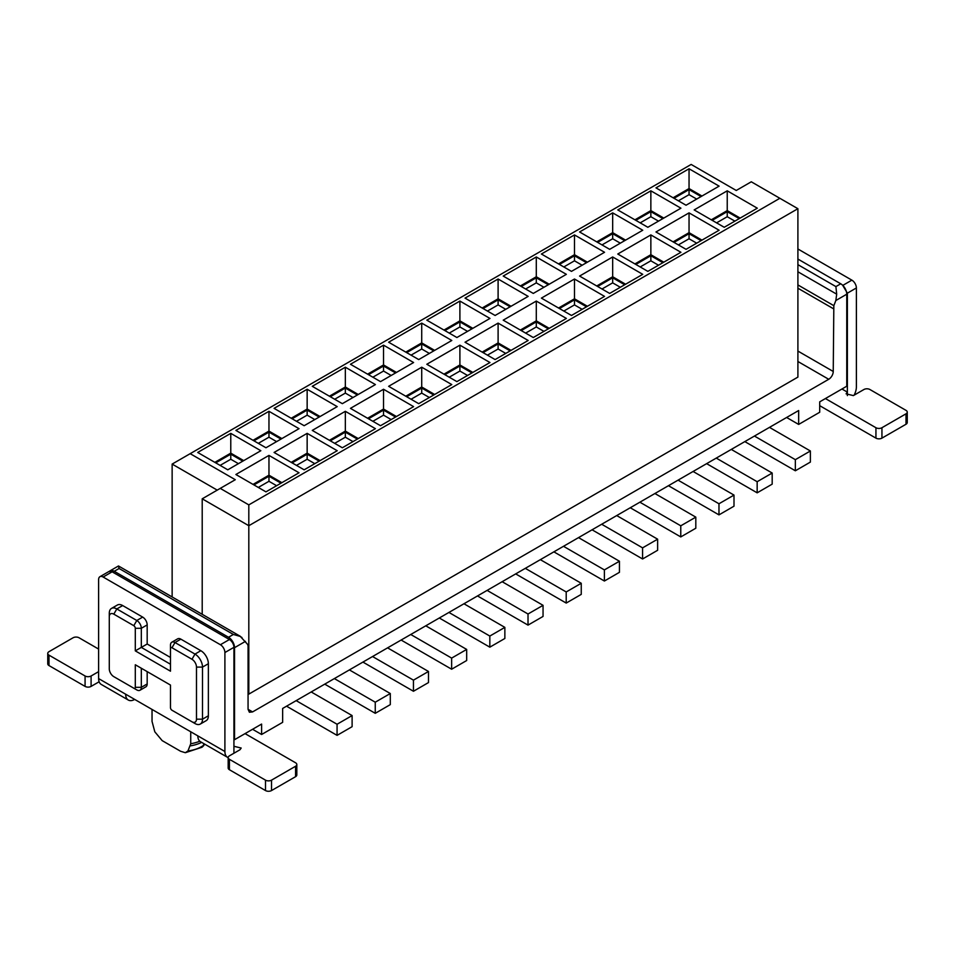 <?xml version="1.0" encoding="UTF-8"?>
<svg xmlns="http://www.w3.org/2000/svg" width="955" height="955" viewBox="0 0 955 955"><rect width="100%" height="100%" fill="white"/><g stroke="black" fill="none" stroke-linecap="round" stroke-linejoin="round"><path stroke-width="1.43" d="M99.129 681.763L91.095 686.394A4.25 2.459 0 0 1 85.079 686.394L48.992 665.563A4.25 2.459 -0 0 1 47.75 663.832L47.75 653.411A4.25 2.459 0 0 1 48.992 651.68L73.058 637.785A4.25 2.459 0 0 1 79.062 637.785L98.616 649.078M47.75 653.411A4.25 2.459 0 0 0 48.992 655.154L85.079 675.985A4.25 2.459 0 0 0 91.095 675.985L98.616 671.64M112.141 571.818L103.128 577.023L220.402 644.732L229.415 639.528L112.141 571.818L108.954 571.496L99.929 576.701A6.375 3.689 -120 0 0 98.616 579.625L98.616 678.587A12.761 7.365 -60 0 0 101.254 684.425L128.316 700.051A12.761 7.365 120 0 0 134.691 699.418L134.691 699.418M229.415 639.528A6.375 3.689 60 0 1 233.927 647.335L233.927 753.232M220.402 644.732A6.375 3.689 60 0 1 224.903 652.54L224.903 751.501A12.761 7.365 120 0 0 227.553 757.339L200.49 741.713A12.761 7.365 -60 0 1 197.84 735.875L125.678 694.213A12.761 7.365 120 0 0 128.316 700.051M103.128 577.023A6.375 3.689 -120 0 0 99.929 576.701M227.553 757.339A12.761 7.365 120 0 0 228.173 757.637M245.053 733.619L295.572 762.782A4.25 2.459 180 0 1 296.814 764.525A4.25 2.459 180 0 1 295.572 766.256L271.518 780.151A4.25 2.459 180 0 1 265.502 780.151L229.415 759.309A4.25 2.459 180 0 1 228.173 757.578A4.25 2.459 180 0 1 229.415 755.847L239.944 749.771L241.185 748.04L233.927 746.297M170.479 657.47L147.177 644.016L147.177 624.916A6.375 3.689 -120 0 0 142.665 617.097L122.67 605.554A10.636 6.136 -120 0 0 117.358 605.028L111.484 608.419A10.636 6.136 60 0 1 116.808 608.944L122.67 605.554M200.299 724.057L206.173 720.667A10.636 6.136 -120 0 0 208.369 715.796L208.369 663.713A10.636 6.136 -120 0 0 200.848 650.701L180.853 639.146A6.375 3.689 -120 0 0 177.666 638.835L171.804 642.226A6.375 3.689 -120 0 0 170.479 645.138L170.479 648.612A2.125 1.23 60 0 1 171.984 647.741L191.979 659.284A6.375 3.689 60 0 1 196.491 667.103L196.491 719.187A6.375 3.689 60 0 1 191.979 721.789L194.987 723.532A10.636 6.136 -120 0 0 200.299 724.057A10.636 6.136 -120 0 0 202.508 719.187L202.508 667.103A10.636 6.136 -120 0 0 194.987 654.08L174.992 642.536A6.375 3.689 -120 0 0 171.804 642.226M139.991 690.25A6.375 3.689 -120 0 0 141.316 687.325L141.316 668.225L135.3 664.764L135.3 687.325A2.125 1.23 60 0 1 133.796 688.197L136.804 689.928A6.375 3.689 -120 0 0 139.991 690.25L145.852 686.86A6.375 3.689 -120 0 0 147.177 683.947L147.177 671.616M296.814 764.525L296.814 774.935A4.25 2.459 180 0 1 295.572 776.678L271.518 790.561A4.25 2.459 180 0 1 265.502 790.561L229.415 769.73A4.25 2.459 180 0 1 228.173 767.999L228.173 757.578M204.095 743.802L203.152 745.628A8.5 5.312 55.6 0 1 201.839 747.299A8.5 8.5 0 0 0 204.633 744.112L203.152 745.628A27.767 16.032 0 0 1 201.541 746.643A27.767 16.032 180 0 1 187.956 750.952L185.342 752.707L180.591 751.263L162.171 740.626L154.806 731.805L152.036 721.395L152.036 709.434M187.956 750.952L190.737 743.742A31.145 17.99 0 0 0 199.798 741.223M190.737 731.769L190.737 743.742M109.443 571.293A8.5 4.906 60 0 1 109.992 570.875A8.5 4.906 60 0 1 114.254 571.293L228.52 637.26A8.5 4.906 60 0 1 234.536 647.681L234.536 739.695L233.927 739.349M170.479 664.238L141.316 647.395L147.177 644.016M170.479 704.169L170.479 707.643A2.125 1.23 60 0 0 171.984 710.245L174.992 711.976A6.375 3.689 -120 0 1 174.968 711.964M109.288 665.372L109.288 668.834A6.375 3.689 60 0 0 113.8 676.653L133.796 688.197M116.785 678.372A10.636 6.136 -120 0 0 116.808 678.384L113.8 676.653M109.288 668.834L109.288 613.277A10.636 6.136 60 0 1 111.484 608.419M170.479 648.612L170.479 671.186L135.3 650.868L141.316 647.395L141.316 628.295A6.375 3.689 -120 0 0 136.804 620.487L116.808 608.944L113.8 614.149A6.375 3.689 60 0 0 109.288 616.751M234.536 739.695L261.598 724.069L261.598 734.49L282.644 722.338L282.644 708.443L798.655 410.531L798.655 424.426L819.7 412.262L819.7 401.852L846.763 386.226L846.763 294.212A8.5 4.906 60 0 0 840.746 283.79L797.903 259.056M261.598 734.49L252.574 729.286M798.655 424.426L786.622 417.478M797.903 361.491L828.725 379.278L252.574 711.917L249.386 712.239L248.061 709.314L248.061 646.463A6.375 3.689 120 0 0 247.452 644.207L240.326 636.436L233.366 634.466L228.52 637.26M840.746 283.79L835.9 286.596L836.687 294.164L835.84 300.527L833.834 305.672L797.903 284.924M828.725 379.278A6.375 3.689 120 0 0 833.238 371.471L833.834 305.672M233.366 634.466L119.1 568.488L118.48 566.22M191.979 721.789L171.984 710.245M135.3 664.764L170.479 685.069L170.479 707.643M135.3 650.868L135.3 628.295A2.125 1.23 60 0 0 133.796 625.692L113.8 614.149M248.813 694.118L797.903 377.106L797.903 208.703L248.813 525.716L248.813 694.118L248.061 693.688M202.209 498.808L220.247 488.387L248.813 504.885L248.813 525.716L202.209 498.808L202.209 614.316M172.139 596.947L172.139 464.082L217.239 490.13M296.169 700.636L337.067 724.248L337.067 735.362L286.548 706.187M311.211 691.957L352.108 715.57L352.108 726.671L337.067 735.362M754.45 436.053L795.348 459.665L795.348 470.779L744.828 441.604M795.348 470.779L810.377 462.089L810.377 450.987L769.479 427.374M716.262 458.102L757.16 481.714L757.16 492.828L706.64 463.653M757.16 492.828L772.189 484.137L772.189 473.035L731.291 449.423M678.074 480.15L718.972 503.763L718.972 514.876L668.452 485.701M718.972 514.876L734.001 506.186L734.001 495.084L693.103 471.472M639.886 502.199L680.772 525.811L680.772 536.925L630.252 507.75M680.772 536.925L695.813 528.234L695.813 517.133L654.915 493.52M601.686 524.247L642.584 547.86L642.584 558.973L592.064 529.798M642.584 558.973L657.625 550.283L657.625 539.181L616.727 515.569M563.498 546.296L604.396 569.908L604.396 581.022L553.876 551.847M604.396 581.022L619.437 572.332L619.437 561.23L578.539 537.617M525.31 568.344L566.208 591.957L566.208 603.071L515.688 573.895M566.208 603.071L581.249 594.38L581.249 583.278L540.351 559.666M487.122 590.393L528.019 614.005L528.019 625.119L477.5 595.944M528.019 625.119L543.049 616.429L543.049 605.327L502.163 581.714M448.934 612.442L489.831 636.054L489.831 647.168L439.312 617.992M489.831 647.168L504.861 638.477L504.861 627.375L463.963 603.763M410.745 634.49L451.643 658.102L451.643 669.216L401.124 640.041M451.643 669.216L466.673 660.526L466.673 649.424L425.775 625.812M372.557 656.539L413.455 680.151L413.455 691.265L362.936 662.09M413.455 691.265L428.485 682.574L428.485 671.472L387.587 647.86M334.369 678.587L375.255 702.2L375.255 713.313L324.736 684.138M375.255 713.313L390.297 704.623L390.297 693.521L349.399 669.909M248.813 504.885L779.853 198.294L751.287 181.796L736.257 190.475L691.145 164.439L190.176 453.673L235.288 479.708L220.247 488.387M797.903 208.703L779.853 198.294M172.139 464.082L190.176 453.673M842.632 285.223L847.372 293.173L847.372 392.123L841.952 389.007M337.067 724.248L352.108 715.57M795.348 459.665L810.377 450.987M757.16 481.714L772.189 473.035M718.972 503.763L734.001 495.084M680.772 525.811L695.813 517.133M642.584 547.86L657.625 539.181M604.396 569.908L619.437 561.23M566.208 591.957L581.249 583.278M528.019 614.005L543.049 605.327M489.831 636.054L504.861 627.375M451.643 658.102L466.673 649.424M413.455 680.151L428.485 671.472M375.255 702.2L390.297 693.521M686.036 205.23L655.966 187.872L689.044 168.772L719.115 186.141L686.036 205.23M727.233 190.821L757.303 208.19L724.224 227.278L694.154 209.921L727.233 190.821L727.233 210.613L740.161 218.086M345.34 367.209L375.411 384.579L342.332 403.667L312.261 386.309L345.34 367.209L345.34 387.002L358.268 394.475M380.52 425.715L350.449 408.358L383.528 389.258L413.599 406.627L380.52 425.715M337.222 406.627L304.144 425.715L274.073 408.358L307.152 389.258L337.222 406.627M312.261 430.407L345.34 411.307L375.411 428.676L342.332 447.764L312.261 430.407M571.472 271.375L541.401 254.018L574.48 234.918L604.551 252.287L571.472 271.375M612.668 256.967L642.739 274.336L609.66 293.424L579.59 276.067L612.668 256.967L612.668 276.759L625.597 284.232M503.213 276.067L536.292 256.967L566.363 274.336L533.284 293.424L503.213 276.067M604.551 296.384L571.472 315.472L541.401 298.115L574.48 279.015L604.551 296.384M647.848 227.278L617.778 209.921L650.856 190.821L680.927 208.19L647.848 227.278M686.036 249.327L655.966 231.97L689.044 212.87L719.115 230.239L686.036 249.327M642.739 230.239L609.66 249.327L579.59 231.97L612.668 212.87L642.739 230.239M617.778 254.018L650.856 234.918L680.927 252.287L647.848 271.375L617.778 254.018M421.716 323.112L451.787 340.481L418.708 359.569L388.637 342.212L421.716 323.112L421.716 342.905L434.644 350.378M456.896 381.618L426.825 364.261L459.904 345.161L489.975 362.53L456.896 381.618M413.599 362.53L380.52 381.618L350.449 364.261L383.528 345.161L413.599 362.53M388.637 386.309L421.716 367.209L451.787 384.579L418.708 403.667L388.637 386.309M498.104 279.015L528.175 296.384L495.096 315.472L465.025 298.115L498.104 279.015L498.104 298.808L511.032 306.28M536.292 301.064L566.363 318.433L533.284 337.521L503.213 320.164L536.292 301.064L536.292 320.856L549.221 328.329M426.825 320.164L459.904 301.064L489.975 318.433L456.896 337.521L426.825 320.164M465.025 342.212L498.104 323.112L528.175 340.481L495.096 359.569L465.025 342.212M265.956 447.764L235.885 430.407L268.964 411.307L299.034 428.676L265.956 447.764M307.152 433.355L337.222 450.724L304.144 469.812L274.073 452.455L307.152 433.355L307.152 453.148L320.08 460.62M260.846 450.724L227.768 469.812L197.697 452.455L230.776 433.355L260.846 450.724M299.034 472.773L265.956 491.861L235.885 474.504L268.964 455.404L299.034 472.773M842.859 285.354L851.872 280.149A6.375 3.689 60 0 1 856.384 287.956L856.384 386.918A12.761 7.365 120 0 1 854.092 395.191M851.872 280.149L797.903 248.98M819.7 405.672L875.938 438.13L875.938 427.721L825.418 398.557M875.938 427.721A4.25 2.459 0 0 0 881.942 427.721L906.009 413.825A4.25 2.459 0 0 0 907.25 412.094A4.25 2.459 0 0 0 906.009 410.364L869.921 389.521A4.25 2.459 0 0 0 863.905 389.521L853.376 395.597L846.118 393.854L847.372 392.123L847.372 395.597M673.108 197.769L689.044 188.565L701.973 196.038M689.044 168.772L689.044 188.565M711.296 219.817L727.233 210.613M329.403 396.206L345.34 387.002M367.591 418.254L383.528 409.05L383.528 389.258M383.528 409.05L396.456 416.523M291.215 418.254L307.152 409.05L307.152 389.258M307.152 409.05L320.08 416.523M329.403 440.303L345.34 431.099L345.34 411.307M345.34 431.099L358.268 438.572M558.544 263.914L574.48 254.71L574.48 234.918M574.48 254.71L587.409 262.183M596.732 285.963L612.668 276.759M520.356 285.963L536.292 276.759L536.292 256.967M536.292 276.759L549.221 284.232M558.544 308.011L574.48 298.808L574.48 279.015M574.48 298.808L587.409 306.28M634.92 219.817L650.856 210.613L650.856 190.821M650.856 210.613L663.785 218.086M673.108 241.866L689.044 232.662L689.044 212.87M689.044 232.662L701.973 240.135M596.732 241.866L612.668 232.662L612.668 212.87M612.668 232.662L625.597 240.135M634.92 263.914L650.856 254.71L650.856 234.918M650.856 254.71L663.785 262.183M405.78 352.108L421.716 342.905M443.968 374.157L459.904 364.953L459.904 345.161M459.904 364.953L472.844 372.426M367.591 374.157L383.528 364.953L383.528 345.161M383.528 364.953L396.456 372.426M405.78 396.206L421.716 387.002L421.716 367.209M421.716 387.002L434.644 394.475M482.156 308.011L498.104 298.808M520.356 330.06L536.292 320.856M443.968 330.06L459.904 320.856L459.904 301.064M459.904 320.856L472.844 328.329M482.156 352.108L498.104 342.905L498.104 323.112M498.104 342.905L511.032 350.378M253.027 440.303L268.964 431.099L268.964 411.307M268.964 431.099L281.892 438.572M291.215 462.351L307.152 453.148M214.839 462.351L230.776 453.148L243.704 460.62M230.776 433.355L230.776 453.148M253.027 484.4L268.964 475.196L281.892 482.669M268.964 455.404L268.964 475.196M875.938 438.13A4.25 2.459 0 0 0 881.942 438.13L906.009 424.247A4.25 2.459 0 0 0 907.25 422.516L907.25 412.094M674.015 198.294L689.044 189.603L701.077 196.551M712.203 220.342L727.233 211.652L739.265 218.6M330.311 396.731L345.34 388.04L357.373 394.988M368.499 418.779L383.528 410.089L395.561 417.037M292.111 418.779L307.152 410.089L319.173 417.037M330.311 440.828L345.34 432.138L357.373 439.085M559.439 264.44L574.48 255.749L586.501 262.697M597.627 286.488L612.668 277.798L624.689 284.745M521.251 286.488L536.292 277.798L548.313 284.745M559.439 308.537L574.48 299.846L586.501 306.794M635.827 220.342L650.856 211.652L662.889 218.6M674.015 242.391L689.044 233.7L701.077 240.648M597.627 242.391L612.668 233.7L624.689 240.648M635.827 264.44L650.856 255.749L662.889 262.697M406.687 352.634L421.716 343.943L433.749 350.891M444.875 374.682L459.904 365.992L471.937 372.939M368.499 374.682L383.528 365.992L395.561 372.939M406.687 396.731L421.716 388.04L433.749 394.988M483.063 308.537L498.104 299.846L510.125 306.794M521.251 330.585L536.292 321.895L548.313 328.842M444.875 330.585L459.904 321.895L471.937 328.842M483.063 352.634L498.104 343.943L510.125 350.891M253.923 440.828L268.964 432.138L280.985 439.085M292.111 462.877L307.152 454.186L319.173 461.134M215.735 462.877L230.776 454.186L242.797 461.134M253.923 484.925L268.964 476.235L280.985 483.182M689.044 189.603L689.044 194.665L678.384 200.813M696.696 199.082L689.044 194.665M727.233 211.652L727.233 216.713L716.572 222.861M734.884 221.13L727.233 216.713M345.34 388.04L345.34 393.102L334.68 399.25M352.992 397.519L345.34 393.102M383.528 410.089L383.528 415.15L372.868 421.298M391.18 419.567L383.528 415.15M307.152 410.089L307.152 415.15L296.492 421.298M314.804 419.567L307.152 415.15M345.34 432.138L345.34 437.199L334.68 443.347M352.992 441.616L345.34 437.199M574.48 255.749L574.48 260.81L563.82 266.958M582.132 265.227L574.48 260.81M612.668 277.798L612.668 282.859L602.008 289.007M620.32 287.276L612.668 282.859M536.292 277.798L536.292 282.859L525.632 289.007M543.944 287.276L536.292 282.859M574.48 299.846L574.48 304.908L563.82 311.055M582.132 309.325L574.48 304.908M650.856 211.652L650.856 216.713L640.196 222.861M658.508 221.13L650.856 216.713M689.044 233.7L689.044 238.762L678.384 244.91M696.696 243.179L689.044 238.762M612.668 233.7L612.668 238.762L602.008 244.91M620.32 243.179L612.668 238.762M650.856 255.749L650.856 260.81L640.196 266.958M658.508 265.227L650.856 260.81M421.716 343.943L421.716 349.005L411.056 355.153M429.368 353.422L421.716 349.005M459.904 365.992L459.904 371.053L449.244 377.201M467.556 375.47L459.904 371.053M383.528 365.992L383.528 371.053L372.868 377.201M391.18 375.47L383.528 371.053M421.716 388.04L421.716 393.102L411.056 399.25M429.368 397.519L421.716 393.102M498.104 299.846L498.104 304.908L487.444 311.055M505.756 309.325L498.104 304.908M536.292 321.895L536.292 326.956L525.632 333.104M543.944 331.373L536.292 326.956M459.904 321.895L459.904 326.956L449.244 333.104M467.556 331.373L459.904 326.956M498.104 343.943L498.104 349.005L487.444 355.153M505.756 353.422L498.104 349.005M268.964 432.138L268.964 437.199L258.304 443.347M276.616 441.616L268.964 437.199M307.152 454.186L307.152 459.248L296.492 465.395M314.804 463.664L307.152 459.248M230.776 454.186L230.776 459.248L220.116 465.395M238.428 463.664L230.776 459.248M268.964 476.235L268.964 481.296L258.304 487.444M276.616 485.713L268.964 481.296M48.992 665.563L48.992 655.154M85.079 686.394L85.079 675.985M91.095 686.394L91.095 675.985M224.903 652.54L233.927 647.335M125.678 694.213L98.616 678.587M224.903 751.501L197.84 735.875M229.415 759.309L229.415 769.73M265.502 780.151L265.502 790.561M271.518 780.151L271.518 790.561M295.572 766.256L295.572 776.678M180.853 639.146L174.992 642.536L171.984 647.741M200.848 650.701L194.987 654.08L191.979 659.284M208.369 663.713L202.508 667.103L196.491 667.103M208.369 715.796L202.508 719.187L196.491 719.187M147.177 683.947L141.316 687.325L135.3 687.325M142.665 617.097L136.804 620.487L133.796 625.692M147.177 624.916L141.316 628.295L135.3 628.295M190.32 745.879A30.632 17.691 0 0 0 201.66 742.393M245.459 641.366L234.536 647.681M835.84 300.527L846.763 294.212M119.1 568.488L114.254 571.293M241.973 637.522L239.12 635.875M252.574 711.917L248.061 709.314M797.903 351.07L833.238 371.471M833.238 308.62L797.903 288.219M836.687 294.164L797.903 271.769M835.9 286.596L797.903 264.654M847.372 293.173L856.384 287.956M881.942 438.13L881.942 427.721M906.009 424.247L906.009 413.825M201.839 747.299L185.342 752.707M118.277 566.088L109.992 570.875M118.468 565.969L240.385 636.352"/></g></svg>
